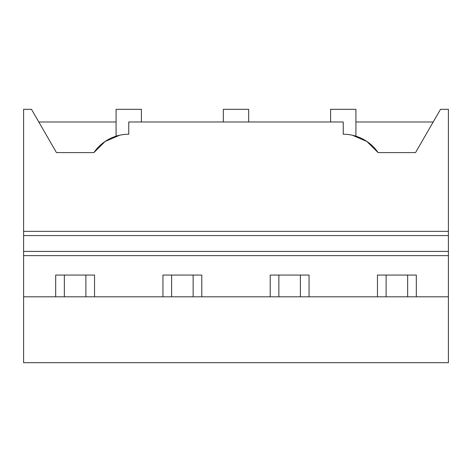 <?xml version="1.0" encoding="UTF-8"?>
<svg xmlns="http://www.w3.org/2000/svg" width="472" height="472" viewBox="0 0 472 472"><rect width="100%" height="100%" fill="white"/><g stroke="black" fill="none" stroke-linecap="round" stroke-linejoin="round"><path stroke-width="0.71" d="M448.4 296.805L448.4 362.679L23.6 362.679L23.6 296.805L448.4 296.805L448.4 251.411L23.6 251.411L23.6 296.805M117.782 135.682L119.764 135.198L105.173 141.423L93.904 152.603L56.475 152.603L31.482 109.321L23.6 109.321L23.6 251.411M94.542 296.805L94.542 275.058L55.69 275.058L55.69 296.805M23.6 231.357L448.4 231.357L448.4 109.321L440.518 109.321L415.525 152.603L378.096 152.603A42.226 42.226 0 0 0 343.244 134.231L343.244 121.988L128.744 121.988L128.744 134.231A42.226 42.226 0 0 0 93.904 152.603L93.904 152.603M38.798 121.988L116.077 121.988M141.411 121.988L141.411 109.321L116.077 109.321L116.077 136.178M448.4 231.357L448.4 251.411M23.6 235.575L448.4 235.575M162.946 296.805L162.946 275.058L201.798 275.058L201.798 296.805M270.202 296.805L270.202 275.058L309.054 275.058L309.054 296.805M377.458 296.805L377.458 275.058L416.31 275.058L416.31 296.805M354.218 135.682L352.236 135.198L366.827 141.423L378.096 152.603A42.226 42.226 0 0 0 367.824 142.119M355.923 121.988L433.202 121.988M330.589 121.988L330.589 109.321L355.923 109.321L355.923 136.178M343.256 134.231L343.256 121.988M248.667 121.988L248.667 109.321L223.333 109.321L223.333 121.988M64.351 275.058L64.351 296.805M85.886 275.058L85.886 296.805M171.602 275.058L171.602 296.805M193.142 275.058L193.142 296.805M278.858 275.058L278.858 296.805M300.398 275.058L300.398 296.805M386.114 275.058L386.114 296.805M407.649 275.058L407.649 296.805M23.6 255.635L448.4 255.635"/></g></svg>
